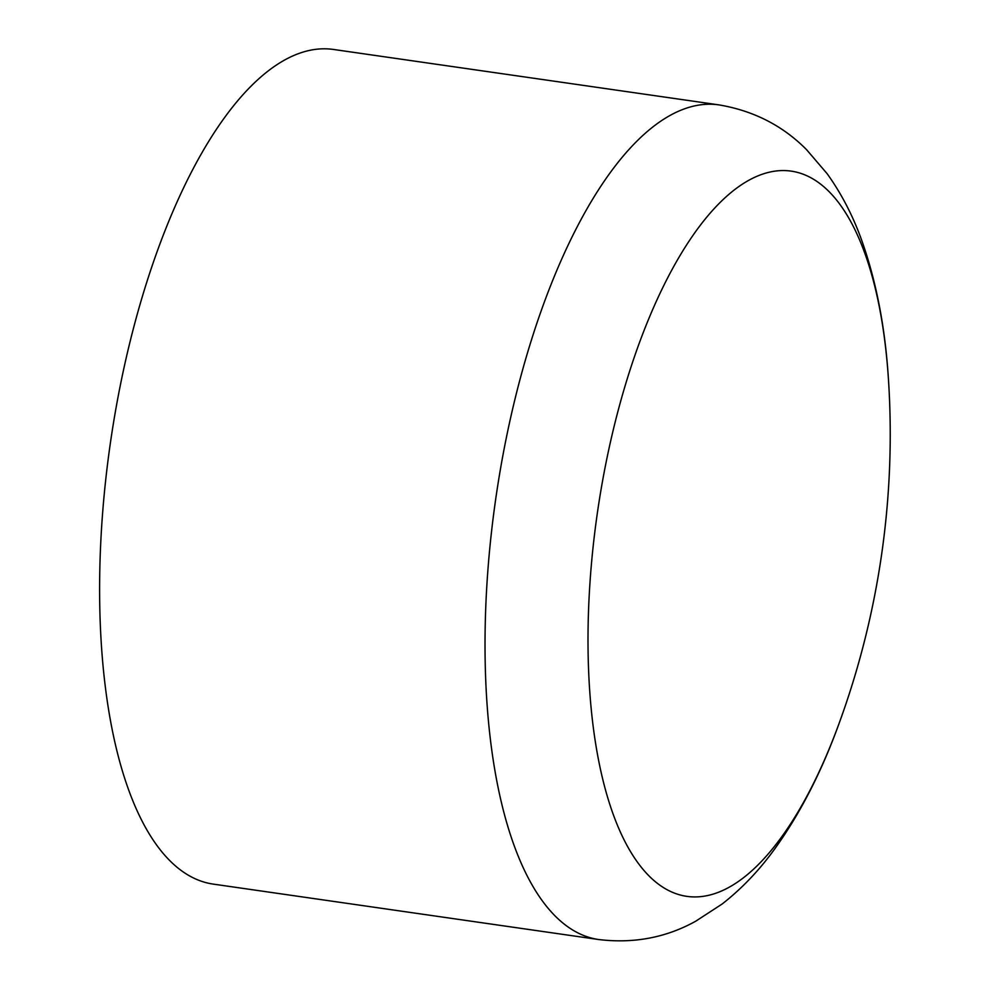 <?xml version="1.0" encoding="UTF-8"?>
<svg xmlns="http://www.w3.org/2000/svg" width="989" height="989" viewBox="0 0 989 989"><rect width="100%" height="100%" fill="white"/><g stroke="black" fill="none" stroke-linecap="round" stroke-linejoin="round"><path stroke-width="1.48" d="M135.938 319.014A421.635 164.718 -81.8 0 1 333.429 49.45L718.842 104.871A421.635 164.718 -81.8 0 0 521.351 374.435A421.635 164.718 -81.8 0 0 598.815 939.55L213.401 884.129A421.635 164.718 -81.8 0 1 135.938 319.014M598.815 939.55C633.751 943.741 666.017 937.646 695.601 921.278L722.131 904.02C741.985 888.481 759.651 869.924 775.116 848.364C800.249 813.366 821.5 771.927 838.857 724.059A366.387 143.133 -81.8 0 1 635.766 859.787A366.387 143.133 -81.8 0 1 619.547 405.329A366.387 143.133 -81.8 0 1 831.316 193.968A366.387 143.133 -81.8 0 1 888.443 379.269C885.279 328.447 876.563 282.706 862.309 242.033C853.544 216.987 841.824 194.215 827.15 173.705L806.567 149.673C782.781 125.64 753.544 110.706 718.842 104.871M838.857 724.059A843.258 843.258 0 0 0 888.443 379.269"/></g></svg>
